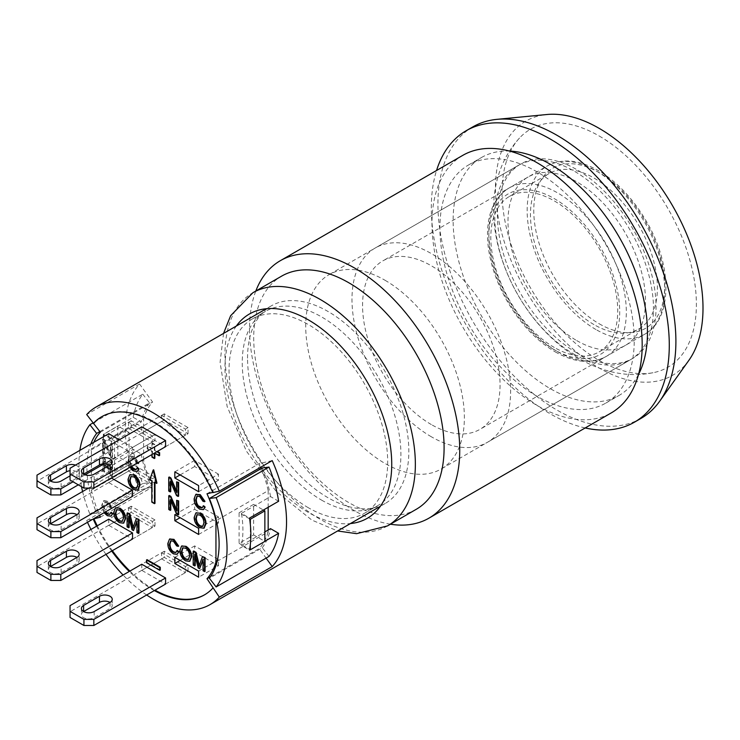 <?xml version="1.0" encoding="UTF-8"?>
<svg xmlns="http://www.w3.org/2000/svg" width="740" height="740" viewBox="0 0 740 740"><rect width="100%" height="100%" fill="white"/><g stroke="black" fill="none" stroke-linecap="round" stroke-linejoin="round"><path stroke-width="0.56" stroke-dasharray="3.7 2.78" d="M416.213 509.324A134.615 77.719 60 0 1 348.91 502.654A134.615 77.719 60 0 1 260.961 384.023A134.615 77.719 60 0 1 281.598 276.15M390.424 524.207A148.638 85.822 60 0 1 354.627 510.794A148.638 85.822 60 0 1 255.809 291.042M537.083 396.307A137.427 79.347 60 0 1 447.302 275.206A137.427 79.347 60 0 1 468.365 165.085A137.427 79.347 60 0 1 537.083 171.893A137.427 79.347 60 0 1 626.854 292.985A137.427 79.347 60 0 1 605.792 403.106A137.427 79.347 60 0 1 537.083 396.307M638.518 374.449A137.427 79.347 60 0 1 619.01 395.475A137.427 79.347 60 0 1 550.301 388.667A137.427 79.347 60 0 1 460.521 267.565A137.427 79.347 60 0 1 481.592 157.454A137.427 79.347 60 0 1 509.546 151.071M462.759 155.372A148.638 85.822 -120 0 0 439.976 274.475A148.638 85.822 -120 0 0 537.083 405.464A148.638 85.822 -120 0 0 611.397 412.828M321.576 500.111A112.184 64.769 -120 0 0 377.668 505.67A112.184 64.769 -120 0 0 377.668 376.133A112.184 64.769 -120 0 0 265.484 311.364A112.184 64.769 -120 0 0 248.289 401.256A112.184 64.769 -120 0 0 321.576 500.111M308.358 507.742A112.184 64.769 60 0 1 235.07 408.887A112.184 64.769 60 0 1 252.266 318.996A112.184 64.769 60 0 1 364.45 383.764A112.184 64.769 60 0 1 364.45 513.301A112.184 64.769 60 0 1 308.358 507.742M574.138 354.293A112.184 64.769 -120 0 0 630.23 359.853A112.184 64.769 -120 0 0 647.426 269.961A112.184 64.769 -120 0 0 574.138 171.097A112.184 64.769 -120 0 0 518.046 165.547A112.184 64.769 -120 0 0 500.851 255.439A112.184 64.769 -120 0 0 574.138 354.293M385.041 280.275A112.184 64.769 60 0 1 458.328 379.139A112.184 64.769 60 0 1 441.132 469.031A112.184 64.769 60 0 1 328.949 404.262A112.184 64.769 60 0 1 328.949 274.725A112.184 64.769 60 0 1 385.041 280.275M688.838 360.389A146.77 84.739 60 0 1 599.215 368.058A146.77 84.739 60 0 1 499.038 221.676A146.77 84.739 60 0 1 546.888 114.515M472.777 126.919A168.276 97.153 -120 0 0 446.979 261.757A168.276 97.153 -120 0 0 556.915 410.043A168.276 97.153 -120 0 0 641.043 418.378M599.215 136.012A137.427 79.347 60 0 1 691.918 268.111A137.427 79.347 60 0 1 654.789 372.35A137.427 79.347 60 0 1 599.215 360.426A137.427 79.347 60 0 1 513.07 250.398A137.427 79.347 60 0 1 519.508 138.029A137.427 79.347 60 0 1 599.215 136.012M585.183 427.961A168.276 97.153 60 0 1 466.163 325.036A168.276 97.153 60 0 1 436.545 170.505M554.269 347.449A89.743 51.819 60 0 1 495.634 268.361A89.743 51.819 60 0 1 509.398 196.452A89.743 51.819 60 0 1 599.141 248.27A89.743 51.819 60 0 1 599.141 351.898A89.743 51.819 60 0 1 554.269 347.449M593.924 324.555A89.743 51.819 60 0 1 535.298 245.467A89.743 51.819 60 0 1 549.052 173.549A89.743 51.819 60 0 1 638.805 225.367A89.743 51.819 60 0 1 638.805 328.995A89.743 51.819 60 0 1 593.924 324.555M431.309 424.547A97.227 56.129 60 0 1 367.799 338.865A97.227 56.129 60 0 1 382.7 260.961A97.227 56.129 60 0 1 479.927 317.09A97.227 56.129 60 0 1 479.927 429.357A97.227 56.129 60 0 1 431.309 424.547M576.738 340.585A97.227 56.129 -120 0 0 625.356 345.395A97.227 56.129 -120 0 0 625.356 233.128A97.227 56.129 -120 0 0 528.129 176.999A97.227 56.129 -120 0 0 513.227 254.902A97.227 56.129 -120 0 0 576.738 340.585M431.309 436.757A112.184 64.769 60 0 1 358.021 337.903A112.184 64.769 60 0 1 375.217 248.011A112.184 64.769 60 0 1 487.401 312.779A112.184 64.769 60 0 1 487.401 442.317A112.184 64.769 60 0 1 431.309 436.757M576.738 352.795A112.184 64.769 60 0 1 503.459 253.94A112.184 64.769 60 0 1 520.655 164.04A112.184 64.769 60 0 1 632.83 228.808A112.184 64.769 60 0 1 632.83 358.354A112.184 64.769 60 0 1 576.738 352.795M114.534 471.408L129.084 463.009L129.084 432.484L114.534 440.874L114.534 471.408L112.045 469.965A93.49 53.974 60 0 1 112.045 439.43L103.304 434.389L117.845 425.99L117.845 456.525L103.304 464.924L103.304 459.827A104.701 60.449 -120 0 0 103.961 465.303L103.304 464.924M114.534 440.874L112.045 439.43A93.49 53.974 60 0 1 112.184 438.755L104.09 434.075A104.701 60.449 -120 0 0 103.961 434.769A104.701 60.449 -120 0 0 103.304 439.477L103.304 434.389M129.084 432.484L117.845 425.99M129.084 463.009L117.845 456.525M104.09 466.135A104.701 60.449 -120 0 1 103.961 465.303L112.045 469.965A93.49 53.974 60 0 0 112.184 470.807L104.09 466.135L133.172 449.346L141.266 454.018L112.184 470.807M103.304 439.477L103.304 459.827A104.701 60.449 -120 0 1 103.304 439.477M112.184 438.755L141.266 421.957L133.172 417.286L104.09 434.075M143.625 459.966L143.625 418.729L91.399 448.884L91.399 490.121L143.625 459.966A91.612 52.892 -120 0 0 152.579 487.003L139.583 490.01A114.053 65.851 60 0 1 125.245 428.738A114.053 65.851 60 0 1 139.583 384.023L152.579 402.033A91.612 52.892 -120 0 0 143.625 418.729M141.266 454.018A93.49 53.974 -120 0 0 149.536 482.647L142.774 483.525A104.701 60.449 60 0 1 133.172 449.346M142.774 483.525L89.882 514.06L96.653 513.172A93.49 53.974 60 0 1 90.835 444.028M79.874 450.364A104.701 60.449 -120 0 0 81.502 486.68M82.584 491.536A104.701 60.449 -120 0 0 89.882 514.06M133.172 417.286A104.701 60.449 60 0 1 142.774 394.189L92.815 423.03M149.536 482.647L96.653 513.172M142.774 394.189L149.536 402.875L99.891 431.54M149.536 402.875A93.49 53.974 -120 0 0 141.266 421.957M93.804 442.317A91.612 52.892 -120 0 0 91.399 448.884M100.353 432.188L152.579 402.033M100.353 517.149L152.579 487.003M91.399 490.121A91.612 52.892 -120 0 0 99.558 515.327M93.083 519.064L86.7 520.534L139.583 490.01M139.583 384.023L86.7 414.557M97.245 525.826A102.832 59.376 -120 0 0 112.35 550.68M129.907 571.077A102.832 59.376 -120 0 0 155.012 590.168M204.758 594.701A102.832 59.376 -120 0 0 205.091 594.507A102.832 59.376 -120 0 0 213.49 587.726M212.741 492.424L213.49 492.248A102.832 59.376 -120 0 0 102.259 416.398A102.832 59.376 -120 0 0 101.926 416.592M154.993 526.066L154.993 519.952L131.202 506.216L131.202 512.321L154.993 526.066L132.525 539.034L108.725 525.298L108.725 519.193L128.556 507.742L128.556 513.847L152.347 527.592L152.347 521.478L128.556 507.742M154.993 483.312L154.993 477.207L131.202 463.471L131.202 469.576L154.993 483.312L132.525 496.29L108.725 482.554L108.725 476.449L111.37 477.975M119.297 439.81L132.525 447.441L132.525 453.546L108.725 439.81L108.725 433.705L128.556 422.253L128.556 428.358L152.347 442.095L152.347 435.99L128.556 422.253M188.053 433.705L188.053 427.591L164.252 413.854L164.252 419.959L188.053 433.705L165.575 446.673L141.775 432.937L141.775 426.832L161.607 415.381L161.607 421.486L185.407 435.231L185.407 429.126L161.607 415.381M188.053 571.095L188.053 564.99L164.252 551.254L164.252 557.359L188.053 571.095L165.575 584.073L141.775 570.337L141.775 564.232L161.607 552.78L161.607 558.885L185.407 572.621L185.407 566.516L161.607 552.78M204.101 528.027L200.374 527.398C196.729 524.854 194.833 521.45 194.676 517.186L196.119 512.857M176.629 509.592L177.156 510.804L177.156 500.018M178.664 514.633L177.045 513.699L170.792 499.296L170.792 500.823M170.792 510.082L169.284 509.213L169.284 495.476M199.301 565.341L202.964 556.332M205.082 571.298L203.565 570.42L203.565 558.922L203.038 560.365M200.087 568.413L198.672 567.599L195.231 553.909L195.231 556.313M195.231 565.61L193.714 564.731L193.714 550.995M123.672 523.014L119.945 522.375C116.3 519.832 114.404 516.428 114.256 512.163L115.69 507.834M111.102 515.993L107.855 515.401C104.118 512.913 102.25 509.435 102.259 504.957L103.905 500.675L107.883 501.202L112.582 507.918L111.037 507.446L107.846 502.738L105.099 502.358L103.887 505.892L105.617 511.83M109.89 514.198L111.204 512.274M137.399 471.306L134.153 470.705C130.416 468.226 128.547 464.748 128.556 460.271L130.194 455.979L134.18 456.506L138.621 462.241M138.88 463.221L137.326 462.759L134.144 458.051L131.396 457.662L130.185 461.196L131.415 466.394M136.179 469.502L137.501 467.578M103.147 438.829L104.756 439.764L111.019 454.166L111.019 443.38L112.526 444.25L112.526 457.986L110.908 457.052L104.654 442.659L104.654 453.444L103.147 452.575L103.147 438.829L102.62 439.135L104.229 440.069L110.491 454.471L110.491 443.686L111.99 444.555L111.99 458.291L110.38 457.357L104.118 442.964L104.118 453.75L102.62 452.88L102.62 439.135M154.993 503.366L152.347 501.84L152.347 480.473L150.368 479.326L153.67 469.78M156.982 483.146L154.993 481.999L154.993 482.61M103.184 457.311L104.793 458.245L111.056 472.647L111.056 461.853L112.554 462.722L112.554 476.468L110.945 475.533L104.682 461.131L104.682 471.917L103.184 471.047L103.184 457.311L102.647 457.616L104.266 458.55L110.519 472.953L110.519 462.158L112.027 463.027L112.027 476.773L110.417 475.839L104.155 461.436L104.155 472.222L102.647 471.352L102.647 457.616M137.992 489.862L134.273 489.233C130.619 486.689 128.723 483.285 128.575 479.021L130.009 474.691M133.191 527.176L136.863 518.176M138.972 533.133L137.464 532.254L137.464 520.757L136.928 522.199M133.986 530.247L132.571 529.433L129.13 515.743L129.13 518.157M129.13 527.444L127.613 526.575L127.613 512.829M177.212 554.158L173.965 553.566C170.219 551.078 168.359 547.6 168.369 543.123L169.756 539.007M178.692 546.083L177.138 545.611L173.956 540.903L170.959 540.699M175.99 552.364L177.313 550.44M189.782 561.179L186.054 560.541C182.41 557.997 180.505 554.593 180.357 550.329L181.79 546M176.592 491.11L177.119 492.331L177.119 481.546M178.627 496.151L177.017 495.217L170.755 480.824L170.755 482.341M170.755 491.61L169.247 490.74L169.247 476.995M203.5 509.471L200.253 508.87C196.516 506.391 194.648 502.913 194.657 498.436L196.044 494.32M204.98 501.387L203.435 500.924L200.244 496.216L197.247 496.004M202.288 507.668L203.602 505.744M154.863 458.208L152.486 456.83L152.486 451.335L147.722 448.588L147.722 445.841L152.486 448.588L152.486 443.094L154.863 444.463L154.863 449.957L157.38 451.409M159.627 455.452L154.863 452.704L154.863 453.315M160.284 570.031L147.066 562.4L147.066 559.644M154.346 590.557A102.832 59.376 60 0 1 129.241 571.465M111.694 551.069A102.832 59.376 60 0 1 96.579 526.205M146.649 594.997A114.053 65.851 60 0 1 123.081 575.026M105.996 554.352A114.053 65.851 60 0 1 90.946 529.461M87.487 522.292A114.053 65.851 60 0 1 86.7 520.534M239.085 512.783L253.626 504.384L253.626 534.918L239.085 543.317L239.085 512.783L241.582 514.226A93.49 53.974 60 0 1 241.582 544.751L249.657 549.422M239.085 543.317L241.582 544.751A93.49 53.974 60 0 1 241.444 545.436L249.537 550.107M253.626 504.384L263.412 510.036M249.657 518.888L241.582 514.226A93.49 53.974 60 0 0 241.444 513.375L249.537 518.055M253.626 534.918L264.864 541.403M250.324 544.714L250.324 524.355M241.444 545.436L264.864 531.912M264.864 541.264L250.194 549.727M278.619 501.257L270.526 496.586L241.444 513.375M217.153 561.327L268.167 531.875L268.167 530.007M268.167 507.298L268.167 490.638L216.348 520.553M270.526 496.586A93.49 53.974 -120 0 0 262.256 467.957M269.027 556.415L262.256 547.73L209.374 578.255M262.256 547.73A93.49 53.974 -120 0 0 270.526 528.647M206.996 493.756L259.213 463.601A91.612 52.892 60 0 1 260.767 467.208M261.294 468.513A91.612 52.892 60 0 1 268.167 490.638M210.512 576.691L259.213 548.571L266.095 558.108M268.167 531.875A91.612 52.892 60 0 1 259.213 548.571M213.49 492.248L212.833 492.627M272.209 460.595L259.213 463.601M147.066 562.4L146.538 562.705M152.486 443.094L151.959 443.399L151.959 448.893L152.486 448.588M152.486 451.335L151.959 451.641L151.959 454.536M152.486 456.83L151.959 457.135M154.863 449.957L154.336 450.262L154.336 444.768L151.959 443.399M154.863 444.463L154.336 444.768M154.336 453.167L154.863 452.704M156.843 451.714L154.336 450.262M151.959 448.893L147.195 446.146L147.195 448.893L151.959 451.641M147.722 448.588L147.195 448.893M147.722 445.841L147.195 446.146M203.435 500.924L202.899 501.23M177.119 492.331L176.592 492.637M177.017 495.217L176.481 495.523M170.755 480.824L170.228 481.13M169.247 490.74L168.72 491.046M188.571 559.431L190.115 555.786C189.995 552.188 188.635 549.552 186.064 547.896L182.9 547.757M177.138 545.611L176.61 545.916M133.367 527.916L132.839 528.221M137.464 532.254L136.928 532.56M137.464 520.757L136.928 521.062M132.571 529.433L132.044 529.738M129.13 515.743L128.594 516.048M127.613 526.575L127.086 526.88M136.78 488.123L138.334 484.478C138.204 480.871 136.854 478.243 134.273 476.588L131.119 476.449M104.793 458.245L104.266 458.55M111.056 472.647L110.519 472.953M111.056 461.853L110.519 462.158M112.554 462.722L112.027 463.027M112.554 476.468L112.027 476.773M110.945 475.533L110.417 475.839M104.682 461.131L104.155 461.436M104.682 471.917L104.155 472.222M103.184 471.047L102.647 471.352M152.347 480.473L151.82 480.778M152.347 501.84L151.82 502.146M150.368 479.326L149.841 479.631M154.993 481.999L154.466 482.304M104.756 439.764L104.229 440.069M111.019 454.166L110.491 454.471M111.019 443.38L110.491 443.686M112.526 444.25L111.99 444.555M112.526 457.986L111.99 458.291M110.908 457.052L110.38 457.357M104.654 442.659L104.118 442.964M104.654 453.444L104.118 453.75M103.147 452.575L102.62 452.88M129.833 467.31L128.029 460.576L129.667 456.284L133.653 456.811L138.084 462.546M137.057 463.138L133.616 458.356L130.869 457.968L129.648 461.501L130.888 466.7M137.326 462.759L136.798 463.064M104.025 512.746L101.732 505.263L103.369 500.98L107.356 501.507L112.055 508.223M111.925 508.186L110.501 507.751L107.319 503.043L104.571 502.663L103.359 506.197L105.08 512.135M111.037 507.446L110.501 507.751M122.461 521.265L124.015 517.621C123.885 514.023 122.535 511.386 119.954 509.73L116.8 509.592M199.476 566.082L198.949 566.387M203.565 570.42L203.038 570.725M203.565 558.922L203.038 559.227M198.672 567.599L198.144 567.904M195.231 553.909L194.703 554.214M193.714 564.731L193.186 565.036M177.156 510.804L176.629 511.118M177.045 513.699L176.518 514.004M170.792 499.296L170.265 499.602M169.284 509.213L168.757 509.518M202.89 526.288L204.434 522.644C204.314 519.036 202.964 516.409 200.383 514.753L197.228 514.615M141.775 570.337L161.607 558.885M165.575 584.073L185.407 572.621M188.053 564.99L185.407 566.516M188.053 427.591L185.407 429.126M141.775 432.937L161.607 421.486M165.575 446.673L185.407 435.231M108.725 439.81L128.556 428.358M132.525 453.546L152.347 442.095M132.525 447.441L152.347 435.99M152.347 484.848L152.347 478.734L128.556 464.998L128.556 471.103L152.347 484.848L132.525 496.29M154.993 477.207L152.347 478.734M108.725 476.449L128.556 464.998M108.725 482.554L128.556 471.103M218.457 474.155L194.657 460.419L194.657 466.524L218.457 480.26L218.457 474.155L198.625 485.607M174.825 471.87L194.657 460.419M180.116 474.923L194.657 466.524M198.625 491.712L218.457 480.26M154.993 519.952L152.347 521.478M108.725 525.298L128.556 513.847M132.525 539.034L152.347 527.592M218.457 565.758L218.457 559.644L194.657 545.907L194.657 552.012L218.457 565.758L198.625 577.2M198.625 571.095L218.457 559.644M174.825 557.359L194.657 545.907M180.116 560.411L194.657 552.012M194.657 509.268L218.457 523.004L218.457 516.899L194.657 503.163L194.657 509.268L180.116 517.667M198.625 534.456L218.457 523.004M198.625 528.351L218.457 516.899M174.825 514.615L194.657 503.163M247.539 358.132A114.053 65.851 60 0 1 271.164 305.925A114.053 65.851 60 0 1 385.216 371.776A114.053 65.851 60 0 1 385.216 503.468A114.053 65.851 60 0 1 297.323 472.916A114.053 65.851 60 0 1 247.539 358.132M50.551 481.028L50.551 481.028A7.483 4.32 0 0 0 48.359 484.08A7.483 4.32 0 0 0 52.975 488.067A7.483 4.32 0 0 0 61.124 487.133L76.997 477.975A7.483 4.32 0 0 0 79.18 474.923A7.483 4.32 0 0 0 70.05 470.705M75.499 465.09A7.483 4.32 180 0 1 79.18 468.818A7.483 4.32 180 0 1 76.997 471.87L70.05 475.876M37 486.938L37 475.108M131.202 426.832L154.993 440.568L154.993 434.463L131.202 420.727L131.202 426.832L37 481.213M154.993 440.568L78.32 484.839M131.202 420.727L108.725 433.705M154.993 434.463L104.284 463.74M85.091 474.821L73.029 481.786M50.551 523.772L50.551 523.772A7.483 4.32 0 0 0 48.359 526.824A7.483 4.32 0 0 0 52.975 530.811A7.483 4.32 0 0 0 61.124 529.877L76.997 520.72A7.483 4.32 0 0 0 79.18 517.667A7.483 4.32 0 0 0 76.997 514.615L76.997 520.72M37 529.683L37 517.852M131.202 469.576L37 523.966M131.202 463.471L88.559 488.085M50.551 566.516L50.551 566.516A7.483 4.32 0 0 0 48.359 569.569A7.483 4.32 0 0 0 52.975 573.555A7.483 4.32 0 0 0 61.124 572.621L76.997 563.464A7.483 4.32 0 0 0 79.18 560.411A7.483 4.32 0 0 0 76.997 557.359L76.997 563.464M37 572.436L37 560.606M131.202 512.321L37 566.711M131.202 506.216L108.725 519.193M83.602 474.155L83.602 474.155A7.483 4.32 0 0 0 81.409 477.207A7.483 4.32 0 0 0 86.034 481.194A7.483 4.32 0 0 0 94.183 480.26L110.047 471.103A7.483 4.32 0 0 0 112.24 468.05A7.483 4.32 0 0 0 110.047 464.998L110.047 471.103M70.05 480.075L70.05 468.244M164.252 419.959L70.05 474.349M164.252 413.854L141.775 426.832M83.602 611.554L83.602 611.554A7.483 4.32 0 0 0 81.409 614.607A7.483 4.32 0 0 0 86.034 618.594A7.483 4.32 0 0 0 94.183 617.66L110.047 608.502A7.483 4.32 0 0 0 112.24 605.449A7.483 4.32 0 0 0 110.047 602.397L110.047 608.502M70.05 617.465L70.05 605.635M164.252 551.254L141.775 564.232M164.252 557.359L70.05 611.74M387.473 525.918A134.615 77.719 60 0 1 320.161 519.249A134.615 77.719 60 0 1 232.221 400.618A134.615 77.719 60 0 1 252.858 292.744M236.347 326.026A117.919 68.08 -120 0 0 236.042 422.337A117.919 68.08 -120 0 0 308.358 512.432A117.919 68.08 -120 0 0 350.399 523.568M554.269 349.743A92.546 53.437 60 0 1 497.595 203.667A92.546 53.437 60 0 1 610.944 269.11A92.546 53.437 60 0 1 554.269 349.743M557.572 351.648A97.227 56.129 -120 0 0 606.18 356.467A97.227 56.129 -120 0 0 606.18 244.2A97.227 56.129 -120 0 0 508.963 188.062A97.227 56.129 -120 0 0 494.052 265.975A97.227 56.129 -120 0 0 557.572 351.648M595.913 329.513A97.227 56.129 60 0 1 532.393 243.839A97.227 56.129 60 0 1 547.304 165.927A97.227 56.129 60 0 1 644.522 222.065A97.227 56.129 60 0 1 644.522 334.332A97.227 56.129 60 0 1 595.913 329.513M599.215 323.787A92.546 53.437 -120 0 0 655.89 243.155A92.546 53.437 -120 0 0 542.54 177.711A92.546 53.437 -120 0 0 599.215 323.787M200.253 508.87L199.726 509.176M194.657 498.436L194.13 498.741M200.244 496.216L199.717 496.522M186.064 547.896L185.537 548.201M190.115 555.786L189.588 556.091M186.054 560.541L185.527 560.846M180.357 550.329L179.829 550.634M173.965 553.566L173.438 553.871M168.369 543.123L167.841 543.428M173.956 540.903L173.428 541.208M134.005 526.085L133.478 526.39M134.273 476.588L133.746 476.893M138.334 484.478L137.806 484.783M134.273 489.233L133.737 489.538M128.575 479.021L128.048 479.326M134.153 470.705L133.626 471.01M128.556 460.271L128.029 460.576M134.18 456.506L133.653 456.811M134.144 458.051L133.616 458.356M130.185 461.196L129.648 461.501M107.855 515.401L107.328 515.706M102.259 504.957L101.732 505.263M107.883 501.202L107.356 501.507M107.846 502.738L107.319 503.043M103.887 505.892L103.359 506.197M119.954 509.73L119.427 510.036M124.015 517.621L123.478 517.926M119.945 522.375L119.418 522.68M114.256 512.163L113.719 512.469M200.105 564.25L199.578 564.555M200.383 514.753L199.856 515.059M204.434 522.644L203.907 522.949M200.374 527.398L199.846 527.703M194.676 517.186L194.148 517.491M76.997 477.975L76.997 471.87M61.124 487.133L61.124 481.028M61.124 529.877L61.124 523.772M61.124 572.621L61.124 566.516M94.183 480.26L94.183 474.155M94.183 611.554L94.183 617.66M223.536 333.416L220.085 362.406L227.152 406.556L246.392 451.104L276.066 491.277L311.818 520.072L337.588 530.969M605.792 403.106L619.01 395.475M468.365 165.085L481.592 157.454M364.45 513.301L377.668 505.67M252.266 318.996L265.484 311.364M518.046 165.547L328.949 274.725M630.23 359.853L441.132 469.031M519.508 138.029C462.417 200.457 507.104 317.257 579.642 358.956C604.987 373.293 630.045 377.761 654.789 372.35M555.231 351.879C574.619 362.794 591.602 364.321 606.18 356.467L644.522 334.332C672.771 319.384 672.752 265.225 645.974 220.622C633.884 200.124 619.371 184.279 602.443 173.077C581.52 159.905 563.14 157.518 547.304 165.927L508.963 188.062C493.756 197.58 486.633 214.692 487.577 239.39C488.807 259.657 495.282 280.146 506.983 300.856C520.294 323.657 536.37 340.659 555.231 351.879M599.141 351.898L638.805 328.995M509.398 196.452L549.052 173.549M528.129 176.999L382.7 260.961M625.356 345.395L479.927 429.357M520.655 164.04L375.217 248.011M632.83 358.354L487.401 442.317M205.091 594.507L204.434 594.895M102.259 416.398L101.593 416.777M196.97 496.133L197.497 495.828M202.038 507.853L202.566 507.548M183.131 547.591L182.604 547.896M188.848 559.301L188.312 559.607M170.672 540.829L171.208 540.524M175.741 552.549L176.268 552.244M131.35 476.283L130.823 476.588M137.057 487.993L136.53 488.298M129.667 456.284L130.194 455.979M130.869 457.968L131.396 457.662M135.929 469.687L136.465 469.382M103.369 500.98L103.905 500.675M104.571 502.663L105.099 502.358M109.64 514.383L110.168 514.078M117.031 509.425L116.504 509.73M122.738 521.136L122.211 521.441M197.46 514.448L196.923 514.753M203.167 526.159L202.64 526.464M271.164 305.925L266.317 308.728M385.216 503.468L380.369 506.271M79.18 474.923L79.18 468.818M48.359 484.08L48.359 477.975M79.18 517.667L79.18 511.562M48.359 526.824L48.359 520.72M79.18 560.411L79.18 554.306M48.359 569.569L48.359 563.464M112.24 468.05L112.24 461.945M81.409 477.207L81.409 471.103M112.24 599.335L112.24 605.449M81.409 608.502L81.409 614.607"/><path stroke-width="1.11" d="M281.598 276.15A134.615 77.719 60 0 1 348.91 282.819A134.615 77.719 60 0 1 436.85 401.45A134.615 77.719 60 0 1 416.213 509.324L387.473 525.918A134.615 77.719 60 0 0 408.11 418.045A134.615 77.719 60 0 0 320.161 299.413A134.615 77.719 60 0 0 252.858 292.744L281.598 276.15M255.809 291.042A148.638 85.822 60 0 1 280.312 260.702A148.638 85.822 60 0 1 354.627 268.065A148.638 85.822 60 0 1 459.734 450.114A148.638 85.822 60 0 1 428.95 518.157A148.638 85.822 60 0 1 390.424 524.207M509.546 151.071A137.427 79.347 60 0 1 550.301 164.252A137.427 79.347 60 0 1 638.518 374.449M428.95 518.157L611.397 412.828A148.638 85.822 -120 0 0 642.181 344.775A148.638 85.822 -120 0 0 577.302 195.194A148.638 85.822 -120 0 0 462.759 155.372L280.312 260.702M496.919 119.353L546.888 114.515A146.77 84.739 60 0 1 599.215 128.381A146.77 84.739 60 0 1 689.227 240.518A146.77 84.739 60 0 1 688.838 360.389L659.664 401.246A168.276 97.153 -120 0 0 675.898 341.344A168.276 97.153 -120 0 0 616.152 187.692A168.276 97.153 -120 0 0 496.919 119.353A168.276 97.153 -120 0 0 472.777 126.919L466.163 130.73A168.276 97.153 60 0 1 595.839 175.815A168.276 97.153 60 0 1 669.284 345.164A168.276 97.153 60 0 1 634.439 422.189A168.276 97.153 60 0 1 585.183 427.961M634.439 422.189L641.043 418.378A168.276 97.153 -120 0 0 659.664 401.246M436.545 170.505A168.276 97.153 60 0 1 466.163 130.73M92.815 423.03L89.882 424.723A104.701 60.449 -120 0 0 79.874 450.364M81.502 486.68A104.701 60.449 -120 0 0 82.584 491.536M90.835 444.028A93.49 53.974 60 0 1 96.653 433.409L89.882 424.723M99.891 431.54L96.653 433.409M266.317 308.728L95.987 407.065A114.053 65.851 60 0 0 86.7 414.557L100.353 432.188A91.612 52.892 -120 0 0 93.804 442.317M99.558 515.327A91.612 52.892 -120 0 0 100.353 517.149L93.083 519.064M93.86 518.657A102.832 59.376 -120 0 0 97.245 525.826M112.35 550.68A102.832 59.376 -120 0 0 129.907 571.077M155.012 590.168A102.832 59.376 -120 0 0 204.758 594.701M266.095 558.108L272.209 566.581L219.327 597.115L206.996 578.717A91.612 52.892 -120 0 0 215.951 562.021L215.951 520.784A91.612 52.892 -120 0 0 206.996 493.756L212.741 492.424M101.926 416.592A102.832 59.376 -120 0 0 93.86 423.178M198.625 534.456L174.825 520.72L174.825 514.615L198.625 528.351L198.625 534.456M198.625 571.095L198.625 577.2L174.825 563.464L174.825 557.359L198.625 571.095M50.884 580.447L37 572.436L37 560.606L108.725 519.193L132.525 532.929L132.525 539.034L60.8 580.447L50.884 580.447L50.884 574.342L60.8 574.342L60.8 580.447M174.825 471.87L198.625 485.607L198.625 491.712L174.825 477.975L174.825 471.87M111.37 477.975L132.525 490.185L132.525 496.29L60.8 537.702L50.884 537.702L50.884 531.598L60.8 531.598L60.8 537.702M50.884 494.958L50.884 488.853L60.8 488.853L60.8 494.958L50.884 494.958L37 486.938L37 475.108L108.725 433.705L119.297 439.81M83.934 488.085L70.05 480.075L70.05 468.244L141.775 426.832L165.575 440.568L165.575 446.673L93.85 488.085L83.934 488.085L83.934 481.98L93.85 481.98L93.85 488.085M83.934 625.485L70.05 617.465L70.05 605.635L141.775 564.232L165.575 577.968L165.575 584.073L93.85 625.485L83.934 625.485L83.934 619.38L93.85 619.38L93.85 625.485M196.119 512.857L200.374 513.181C203.981 515.567 205.877 519.036 206.062 523.596L204.101 528.027M168.757 495.782L170.367 496.716L176.629 511.118L176.629 500.323L178.137 501.193L178.137 514.938L176.518 514.004L170.265 499.602L170.265 510.387L168.757 509.518L168.757 495.782L169.284 495.476L170.894 496.411L176.629 509.592M176.629 500.323L178.664 500.888L178.664 514.633L178.137 514.938M170.792 500.823L170.792 510.082L170.265 510.387M193.186 551.3L195.554 552.669L198.949 566.387L202.436 556.637L204.554 557.858L204.554 571.604L203.038 570.725L203.038 559.227L199.56 568.718L198.144 567.904L194.703 554.214L194.703 565.915L193.186 565.036L193.186 551.3L193.714 550.995L196.082 552.364L199.476 566.082M202.436 556.637L205.082 557.553L205.082 571.298L204.554 571.604M203.038 560.365L199.56 568.718M195.231 556.313L195.231 565.61L194.703 565.915M115.69 507.834L119.945 508.167C123.552 510.545 125.449 514.013 125.633 518.583L123.672 523.014M105.08 512.135L107.189 514.06L109.64 514.383L111.204 512.274L112.785 513.643L111.102 515.993M112.563 507.816L111.925 508.186M105.617 511.83L107.725 513.754L109.89 514.198M130.888 466.7L133.487 469.373L135.929 469.687L137.501 467.578L139.074 468.947L137.399 471.306M138.621 462.241L138.352 463.527L137.057 463.138M131.415 466.394L134.014 469.068L136.179 469.502M153.143 470.085L153.67 469.78L156.982 483.146L154.466 482.304L154.466 503.672L151.82 502.146L151.82 480.778L149.841 479.631L153.143 470.085L156.454 483.451M154.993 482.61L154.993 503.366L154.466 503.672M130.009 474.691L134.273 475.024C137.871 477.402 139.768 480.871 139.953 485.431L137.992 489.862M127.086 513.135L129.454 514.504L132.839 528.221L136.336 518.481L138.445 519.693L138.445 533.438L136.928 532.56L136.928 521.062L133.459 530.552L132.044 529.738L128.594 516.048L128.594 527.75L127.086 526.88L127.086 513.135L127.613 512.829L129.981 514.198L133.367 527.916M136.336 518.481L138.972 519.388L138.972 533.133L138.445 533.438M136.928 522.199L133.459 530.552M129.13 518.157L129.13 527.444L128.594 527.75M178.886 551.809L176.953 554.334L173.438 553.871C169.691 551.383 167.832 547.905 167.841 543.428L169.478 539.146L173.465 539.673L178.155 546.388L176.61 545.916L173.428 541.208L170.672 540.829L169.46 544.363C169.562 548.109 170.838 550.736 173.299 552.225L175.741 552.549L177.313 550.44L178.886 551.809L177.212 554.158M169.756 539.007L173.993 539.368L178.692 546.083L178.155 546.388M170.959 540.699L169.987 544.057C170.089 547.804 171.365 550.43 173.826 551.92L175.99 552.364M181.79 546L186.054 546.333C189.653 548.71 191.549 552.179 191.734 556.748L189.782 561.179M168.72 477.3L170.339 478.234L176.592 492.637L176.592 481.851L178.1 482.721L178.1 496.457L176.481 495.523L170.228 481.13L170.228 491.915L168.72 491.046L168.72 477.3L169.247 476.995L170.866 477.929L176.592 491.11M176.592 481.851L178.627 482.415L178.627 496.151L178.1 496.457M170.755 482.341L170.755 491.61L170.228 491.915M205.184 507.113L203.25 509.638L199.726 509.176C195.989 506.697 194.121 503.219 194.13 498.741L195.776 494.45L199.754 494.977L204.453 501.692L202.899 501.23L199.717 496.522L196.97 496.133L195.758 499.666C195.86 503.422 197.136 506.04 199.597 507.538L202.038 507.853L203.602 505.744L205.184 507.113L203.5 509.471M196.044 494.32L200.281 494.671L204.98 501.387L204.453 501.692M197.247 496.004L196.285 499.361C196.387 503.117 197.663 505.735 200.124 507.233L202.288 507.668M157.38 451.409L159.627 452.704L159.627 455.452L159.091 455.757L159.091 453.01L156.843 451.714M154.863 453.315L154.863 458.208L154.336 458.513L154.336 453.167M146.538 559.949L147.066 559.644L160.284 567.284L160.284 570.031L159.757 570.337L159.757 567.589L146.538 559.949L146.538 562.705L159.757 570.337M212.833 588.106A102.832 59.376 60 0 1 204.434 594.895A102.832 59.376 60 0 1 154.346 590.557M129.241 571.465A102.832 59.376 60 0 1 111.694 551.069M96.579 526.205A102.832 59.376 60 0 1 93.194 519.036M219.327 597.115A114.053 65.851 60 0 1 210.04 604.608A114.053 65.851 60 0 1 146.649 594.997M123.081 575.026A114.053 65.851 60 0 1 105.996 554.352M90.946 529.461A114.053 65.851 60 0 1 87.487 522.292M250.194 549.727L249.537 550.107A104.701 60.449 -120 0 0 249.657 549.422A104.701 60.449 -120 0 0 250.324 544.714A104.701 60.449 -120 0 0 250.324 524.355A104.701 60.449 -120 0 0 249.657 518.888L250.324 519.267L264.864 510.877L264.864 541.403L250.324 549.802L250.324 544.714M249.657 549.422L250.324 549.802M263.412 510.036L264.864 510.877M250.324 524.355L250.324 519.267M249.657 518.888A104.701 60.449 -120 0 0 249.537 518.055L278.619 501.257A104.701 60.449 60 0 0 269.027 467.079L216.136 497.613A104.701 60.449 60 0 1 216.136 586.949L209.374 578.255A93.49 53.974 -120 0 0 209.374 498.492L216.136 497.613M264.864 531.912L270.526 528.647L278.619 533.318L264.864 541.264M268.167 530.007L268.167 507.298M217.153 561.327L215.951 562.021M269.027 467.079L262.256 467.957L209.374 498.492M278.619 533.318A104.701 60.449 60 0 1 269.027 556.415L216.136 586.949M260.767 467.208A91.612 52.892 60 0 1 261.294 468.513M206.996 578.717L210.512 576.691M93.194 423.558A102.832 59.376 60 0 1 101.593 416.777A102.832 59.376 60 0 1 212.833 492.627L219.327 491.129L272.209 460.595A114.053 65.851 60 0 1 272.209 566.581M95.987 407.065A114.053 65.851 60 0 1 219.327 491.129M160.284 567.284L159.757 567.589M151.959 454.536L151.959 457.135L154.336 458.513M154.466 453.093L159.091 455.757M159.627 452.704L159.091 453.01M203.075 506.049L204.656 507.418M170.866 477.929L170.339 478.234M178.627 482.415L178.1 482.721M182.9 547.757L181.975 551.291C182.169 554.834 183.52 557.396 186.045 558.977L188.571 559.431M181.448 551.596L182.604 547.896L185.537 548.201C188.108 549.857 189.459 552.493 189.588 556.091L188.312 559.607L185.518 559.283C182.993 557.701 181.642 555.139 181.448 551.596L181.975 551.291M185.527 546.638C189.126 549.015 191.022 552.484 191.207 557.054L189.523 561.346L185.527 560.846C181.874 558.302 179.977 554.898 179.829 550.634L181.522 546.139L186.054 546.333M176.777 550.745L178.358 552.114M129.981 514.198L129.454 514.504M138.972 519.388L138.445 519.693M131.119 476.449L130.194 479.983C130.388 483.525 131.738 486.088 134.264 487.669L136.78 488.123M129.667 480.288L130.823 476.588L133.746 476.893C136.327 478.549 137.677 481.176 137.806 484.783L136.53 488.298L133.727 487.974C131.211 486.393 129.852 483.83 129.667 480.288L130.194 479.983M133.737 475.33C137.344 477.707 139.24 481.176 139.425 485.736L137.742 490.037L133.737 489.538C130.092 486.994 128.196 483.59 128.048 479.326L129.74 474.83L134.273 475.024M139.074 468.947L137.141 471.473L133.626 471.01L129.833 467.31M138.084 462.546L138.352 463.527M136.974 467.884L138.547 469.253M112.785 513.643L110.852 516.168L107.328 515.706L104.025 512.746M110.676 512.58L112.258 513.949M116.8 509.592L115.875 513.125C116.06 516.668 117.419 519.23 119.936 520.812L122.461 521.265M115.348 513.43L116.504 509.73L119.427 510.036C122.008 511.691 123.358 514.328 123.478 517.926L122.211 521.441L119.408 521.117C116.892 519.535 115.533 516.973 115.348 513.43L115.875 513.125M119.418 508.473C123.025 510.85 124.921 514.318 125.106 518.888L123.423 523.18L119.418 522.68C115.773 520.137 113.877 516.733 113.719 512.469L115.412 507.973L119.945 508.167M196.082 552.364L195.554 552.669M205.082 557.553L204.554 557.858M170.894 496.411L170.367 496.716M178.664 500.888L178.137 501.193M197.228 514.615L196.304 518.148C196.488 521.691 197.839 524.253 200.364 525.835L202.89 526.288M195.776 518.453L196.923 514.753L199.856 515.059C202.427 516.714 203.787 519.341 203.907 522.949L202.64 526.464L199.837 526.14C197.312 524.558 195.961 521.996 195.776 518.453L196.304 518.148M199.846 513.486C203.454 515.873 205.341 519.341 205.526 523.902L203.842 528.203L199.846 527.703C196.202 525.159 194.296 521.755 194.148 517.491L195.841 512.996L200.374 513.181M174.825 477.975L180.116 474.923M174.825 563.464L180.116 560.411M174.825 520.72L180.116 517.667M70.05 475.876L61.124 481.028A7.483 4.32 180 0 1 52.975 481.962A7.483 4.32 180 0 1 48.359 477.975A7.483 4.32 180 0 1 50.551 474.923L66.415 465.756A7.483 4.32 180 0 1 75.499 465.09M70.05 470.705A7.483 4.32 0 0 0 66.415 471.87L50.551 481.028L50.551 474.923M37 480.834L50.884 488.853M78.32 484.839L60.8 494.958M104.284 463.74L85.091 474.821M73.029 481.786L60.8 488.853M50.551 517.667L66.415 508.51A7.483 4.32 180 0 1 74.564 507.566A7.483 4.32 180 0 1 79.18 511.562A7.483 4.32 180 0 1 76.997 514.615A7.483 4.32 0 0 0 66.415 514.615L50.551 523.772L50.551 517.667A7.483 4.32 180 0 0 48.359 520.72A7.483 4.32 180 0 0 52.975 524.706A7.483 4.32 180 0 0 61.124 523.772L76.997 514.615M88.559 488.085L37 517.852L37 529.683L50.884 537.702M37 523.578L50.884 531.598M132.525 490.185L60.8 531.598M50.551 560.411L66.415 551.254A7.483 4.32 180 0 1 74.564 550.32A7.483 4.32 180 0 1 79.18 554.306A7.483 4.32 180 0 1 76.997 557.359A7.483 4.32 0 0 0 66.415 557.359L50.551 566.516L50.551 560.411A7.483 4.32 180 0 0 48.359 563.464A7.483 4.32 180 0 0 52.975 567.451A7.483 4.32 180 0 0 61.124 566.516L76.997 557.359M37 566.322L50.884 574.342M132.525 532.929L60.8 574.342M83.602 468.05L99.465 458.893A7.483 4.32 180 0 1 107.615 457.958A7.483 4.32 180 0 1 112.24 461.945A7.483 4.32 180 0 1 110.047 464.998A7.483 4.32 0 0 0 99.465 464.998L83.602 474.155L83.602 468.05A7.483 4.32 180 0 0 81.409 471.103A7.483 4.32 180 0 0 86.034 475.089A7.483 4.32 180 0 0 94.183 474.155L110.047 464.998M70.05 473.97L83.934 481.98M165.575 440.568L93.85 481.98M110.047 602.397L94.183 611.554A7.483 4.32 180 0 1 86.034 612.489A7.483 4.32 180 0 1 81.409 608.502A7.483 4.32 180 0 1 83.602 605.449L99.465 596.283A7.483 4.32 180 0 1 107.615 595.349A7.483 4.32 180 0 1 112.24 599.335A7.483 4.32 180 0 1 110.047 602.397A7.483 4.32 0 0 0 99.465 602.397L83.602 611.554L83.602 605.449M70.05 611.36L83.934 619.38M165.575 577.968L93.85 619.38M350.399 523.568A117.919 68.08 -120 0 0 367.318 382.108A117.919 68.08 -120 0 0 236.347 326.026M200.281 494.671L199.754 494.977M196.285 499.361L195.758 499.666M200.124 507.233L199.597 507.538M186.045 558.977L185.518 559.283M191.734 556.748L191.207 557.054M173.993 539.368L173.465 539.673M169.987 544.057L169.46 544.363M173.826 551.92L173.299 552.225M132.802 525.557L132.266 525.863M134.264 487.669L133.727 487.974M139.953 485.431L139.425 485.736M134.014 469.068L133.487 469.373M107.725 513.754L107.189 514.06M119.936 520.812L119.408 521.117M125.633 518.583L125.106 518.888M198.903 563.723L198.376 564.028M200.364 525.835L199.837 526.14M206.062 523.596L205.526 523.902M66.415 471.87L66.415 465.756M66.415 514.615L66.415 508.51M66.415 557.359L66.415 551.254M99.465 464.998L99.465 458.893M99.465 596.283L99.465 602.397M337.588 530.969L356.615 533.67L387.473 525.918M252.858 292.744L230.64 315.721L223.536 333.416M203.25 509.638L203.778 509.333M195.776 494.45L196.304 494.144M189.523 561.346L190.051 561.04M181.522 546.139L182.049 545.833M176.953 554.334L177.48 554.029M169.478 539.146L170.006 538.84M137.742 490.037L138.269 489.732M129.74 474.83L130.268 474.525M137.141 471.473L137.677 471.167M110.852 516.168L111.379 515.863M123.423 523.18L123.95 522.875M115.412 507.973L115.949 507.668M203.842 528.203L204.37 527.898M195.841 512.996L196.368 512.691M380.369 506.271L210.04 604.608"/></g></svg>
